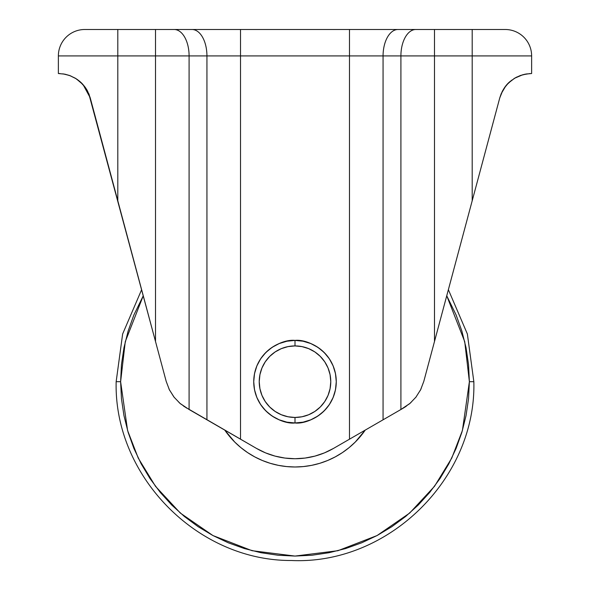 <?xml version="1.0" encoding="UTF-8"?>
<svg xmlns="http://www.w3.org/2000/svg" width="590" height="590" viewBox="0 0 590 590"><rect width="100%" height="100%" fill="white"/><g stroke="black" fill="none" stroke-linecap="round" stroke-linejoin="round"><path stroke-width="0.89" d="M90.351 29.5L505.21 29.5A26.417 26.417 0 0 1 531.627 55.917L531.627 73.521L531.627 55.917L383.065 55.917L383.065 419.807L349.479 439.196L349.479 55.917L240.521 55.917L240.521 439.196L206.935 419.807L206.935 55.917L117.808 55.917L117.808 200.777L110.389 173.091M59.243 73.536L60.01 73.566M62.931 73.839L69.635 75.505L75.38 78.241L81.42 82.902L85.698 88.006M70.94 76.007L64.819 74.156L69.635 75.505L76.243 78.78L83.057 84.613L90.196 97.748M81.391 82.873L80.587 82.113M80.115 81.693L77.209 79.421M84.119 85.867L79.709 81.339L75.373 78.241M79.739 81.368L85.174 87.261L81.405 82.888M82.947 84.488L81.715 83.19M86.73 89.621L87.88 91.723M501.235 93.633L499.737 97.999L501.249 93.604L505.8 85.97L508.61 82.873L514.642 78.227L522.902 74.694L529.975 73.566M504.303 88.006L501.124 93.913L499.737 97.999C502.053 90.609 505.571 85.056 510.291 81.339L515.498 77.733L520.387 75.498L525.181 74.156L531.627 73.521M506.456 85.174L504.376 87.903M507.776 83.706L507.061 84.481M517.017 76.936L514.62 78.241M527.121 73.831L520.387 75.498M480.474 169.868L499.737 97.999L502.252 91.465M88.766 93.64L155.509 341.499L155.509 55.917L155.509 341.499L166.203 381.398L169.374 389.747L174.094 397.188L180.053 403.413L189.095 409.504L189.095 55.917L189.095 409.504L206.935 419.807L206.935 55.917L240.521 55.917L240.521 439.196L256.48 448.407L265.515 452.869L275.058 456.107L284.941 458.069L295 458.732L305.06 458.069L314.942 456.107L324.485 452.869L333.52 448.407L349.479 439.196L349.479 55.917L383.065 55.917L383.065 419.807L400.905 409.504L400.905 55.917L400.905 409.504L409.998 403.368L415.921 397.166L420.648 389.702L423.797 381.398L434.491 341.499L434.491 55.917L472.192 55.917L472.192 200.777L472.192 55.917L531.627 55.917A26.417 26.417 0 0 0 505.21 29.5L472.192 29.5L472.192 55.917L472.192 29.5L434.491 29.5L434.491 341.499L499.737 97.992M88.463 92.955L90.263 97.999L117.808 200.777L117.808 55.917L58.373 55.917L58.373 73.521L64.826 74.163M59.111 73.529L58.373 73.521L58.373 55.917A26.417 26.417 0 0 1 84.79 29.5A26.417 26.417 0 0 0 58.373 55.917L117.808 55.917L117.808 29.5L84.79 29.5M85.425 29.5L87.298 29.5M434.491 55.917L434.491 29.5L415.832 29.5A26.417 14.927 90 0 0 400.905 55.917L434.491 55.917M155.509 29.5L117.808 29.5L117.808 55.917L155.509 55.917L155.509 29.5L155.509 55.917L189.095 55.917A26.417 14.927 -90 0 0 174.168 29.5L155.509 29.5M383.065 55.917L400.905 55.917A26.417 14.927 -90 0 1 415.832 29.5L397.992 29.5A26.417 14.927 90 0 0 383.065 55.917A26.417 14.927 -90 0 1 397.992 29.5L349.479 29.5L349.479 55.917L383.065 55.917M192.008 29.5L174.168 29.5A26.417 14.927 90 0 1 189.095 55.917L206.935 55.917A26.417 14.927 -90 0 0 192.008 29.5A26.417 14.927 90 0 1 206.935 55.917L349.479 55.917L349.479 29.5L240.521 29.5L240.521 55.917L240.521 29.5L192.008 29.5M511.965 80.019L506.943 84.613L503.469 89.304M502.769 90.499L499.745 97.947M514.79 78.138L513.757 78.78M508.344 83.131L504.317 87.984M509.214 82.298L510.719 80.992M505.881 85.867L507.481 84.023M504.863 87.209L505.711 86.088M420.633 389.717L423.797 381.398L473.423 196.182M415.921 397.159L416.267 396.716M420.648 389.702L415.921 397.166L409.998 403.368L403.287 408.132L406.274 406.245M403.287 408.132L333.52 448.407A77.039 77.039 0 0 1 256.48 448.407L265.515 452.869L275.058 456.107L284.941 458.069L295 458.732L305.06 458.069L314.942 456.107L324.485 452.869M183.667 406.2L256.48 448.407M173.74 396.731L169.389 389.761M116.577 196.182L166.203 381.406L169.374 389.747M186.713 408.132L180.053 403.413L174.094 397.188M86.922 89.96L90.263 97.999L87.246 90.521M86.103 88.618L85.55 87.799M87.143 90.336L87.622 91.221M85.174 87.261L86.922 89.953M87.836 91.642L82.954 84.495M102.004 141.792L96.332 120.626L102.004 141.792M109.526 169.868L103.073 145.789L109.526 169.868M493.668 120.626L487.996 141.792L493.668 120.626M509.885 81.693L510.446 81.214M506.486 85.137L507.046 84.495M502.178 91.605L502.887 90.285M494.545 117.351L499.737 97.999M479.006 175.355L479.611 173.091M430.892 354.929L432.47 349.029M420.198 390.565L421.113 388.744M415.493 397.697L416.046 397.004M409.047 404.165L410.987 402.491M359.421 433.458L357.968 434.299M371.066 426.732L364.613 430.457M394.88 412.985L374.451 424.778M215.549 424.778L195.12 412.985M225.387 430.457L218.942 426.732M232.032 434.299L230.587 433.458M179.058 402.535L180.99 404.187M173.969 397.026L174.522 397.719M168.902 388.781L169.824 390.617M157.53 349.029L159.116 354.959M90.263 97.999L95.455 117.351M88.883 93.921L89.223 94.776M84.798 86.745L85.69 87.999M295 466.985A85.299 85.299 0 0 1 224.775 430.11L234.687 442.006L240.89 447.626L247.616 452.611L254.792 456.911L262.358 460.495L270.242 463.312L278.362 465.348L286.637 466.572L295 466.985L303.363 466.572L311.638 465.348L319.758 463.312L327.642 460.495L335.209 456.911L342.384 452.611L349.11 447.626L355.313 442.006L365.225 430.11A85.299 85.299 0 0 1 295 466.985L303.363 466.572L311.638 465.348L319.758 463.312L327.642 460.495L335.209 456.911L342.384 452.611L349.11 447.626L355.313 442.006L365.225 430.11A85.299 85.299 0 0 1 224.775 430.11L234.687 442.006L240.89 447.626L247.616 452.611L254.792 456.911L262.358 460.495L270.242 463.312L278.362 465.348L286.637 466.572L295 466.985L289.425 466.801M448.371 289.69L467.361 333.977L473.844 381.693L469.382 381.693L468.541 364.598L466.026 347.672L461.874 331.071L456.107 314.957L446.741 295.767L464.721 341.64L469.382 381.693L473.844 381.693C476.418 478.579 388.242 564.999 291.423 560.5C197.126 560.965 113.796 475.953 116.156 381.693L120.618 381.693L125.279 341.64L143.259 295.767L133.893 314.957L128.126 331.071L123.974 347.672L121.459 364.598L120.618 381.693L116.156 381.693L122.639 333.977L141.63 289.69M469.382 381.693L462.405 430.516L451.748 458.106L434.505 486.315L409.659 513.071L377.062 535.55L337.923 550.706L295 556.068L252.078 550.706L212.938 535.55L180.341 513.071L155.495 486.315L138.252 458.106L127.595 430.516L120.618 381.693L121.459 398.781L123.974 415.707L128.126 432.308L133.893 448.422L141.209 463.895L150.008 478.571L160.2 492.318L171.697 504.996L184.375 516.486L198.122 526.678L212.798 535.477L228.271 542.793L244.378 548.56L260.979 552.719L277.905 555.227L295 556.068L312.095 555.227L329.021 552.719L345.622 548.56L361.729 542.793L377.202 535.477L391.878 526.678L405.625 516.486L418.303 504.996L429.8 492.318L439.993 478.571L448.791 463.895L456.107 448.422L461.874 432.308L466.026 415.707L468.541 398.781L469.382 381.693M295 345.917A35.769 35.769 0 0 1 330.769 381.693A35.769 35.769 0 0 1 295 417.462L295 422.964C307.073 424.623 335.71 412.24 336.271 381.693C335.71 351.139 307.073 338.756 295 340.415L295 345.917L301.977 346.61L308.688 348.646L314.876 351.95L320.296 356.397L324.743 361.818L328.047 367.998L330.083 374.709L330.769 381.693L330.083 388.67L328.047 395.381L324.743 401.561L320.296 406.982L314.876 411.429L308.688 414.733L301.977 416.769L295 417.462L288.023 416.769L281.312 414.733L275.124 411.429L269.704 406.982L265.257 401.561L261.953 395.381L259.917 388.67L259.231 381.693L259.917 374.709L261.953 367.998L265.257 361.818L269.704 356.397L275.124 351.95L281.312 348.646L288.023 346.61L295 345.917L295 340.415A41.271 41.271 0 0 1 336.271 381.693A41.271 41.271 0 0 1 295 422.964A41.271 41.271 0 0 1 253.73 381.693A41.271 41.271 0 0 1 295 340.415L286.947 341.212L279.203 343.557L272.071 347.37L265.817 352.503L260.684 358.757L256.871 365.896L254.519 373.64L253.73 381.693L254.519 389.739L256.871 397.483L260.684 404.622L265.817 410.876L272.071 416.009L279.203 419.822L286.947 422.167L295 422.964L303.054 422.167L310.797 419.822L317.929 416.009L324.183 410.876L329.316 404.622L333.129 397.483L335.481 389.739L336.271 381.693L335.481 373.64L333.129 365.896L329.316 358.757L324.183 352.503L317.929 347.37L310.797 343.557L303.054 341.212L295 340.415C282.927 338.756 254.29 351.139 253.73 381.693C254.29 412.24 282.927 424.623 295 422.964L295 417.462A35.769 35.769 0 0 1 259.231 381.693A35.769 35.769 0 0 1 295 345.917"/></g></svg>
